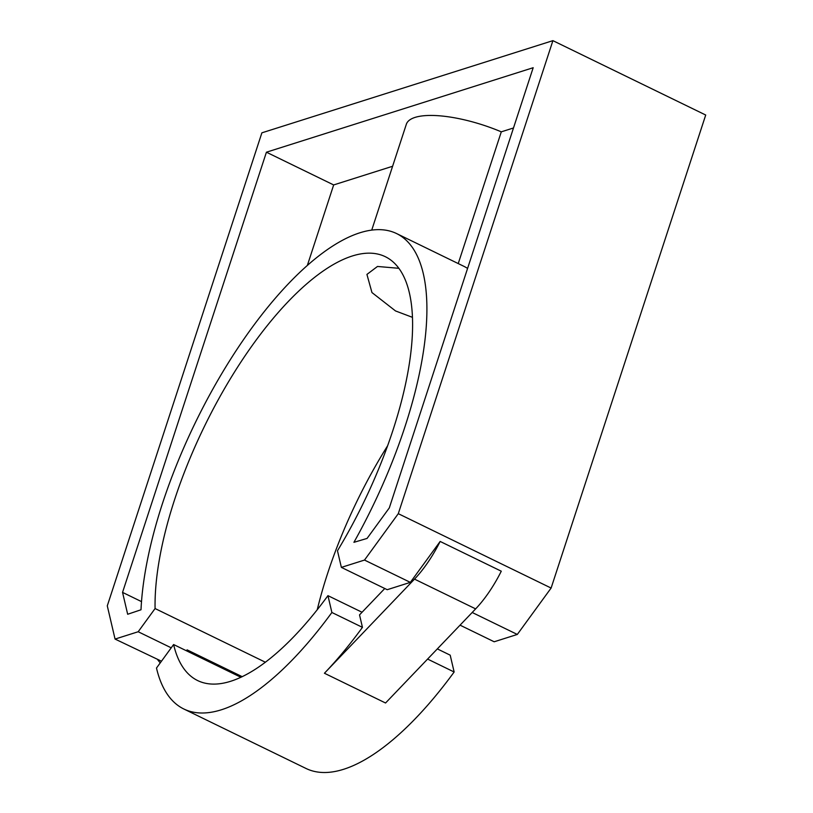 <?xml version="1.0" encoding="UTF-8"?>
<svg xmlns="http://www.w3.org/2000/svg" width="813" height="813" viewBox="0 0 813 813"><rect width="100%" height="100%" fill="white"/><g stroke="black" fill="none" stroke-linecap="round" stroke-linejoin="round"><path stroke-width="1.22" d="M412.394 317.314L395.504 310.932L371.958 292.558L366.927 274.418L377.486 266.461L398.797 268.3M392.923 430.321A231.624 88.261 -64 0 0 385.169 256.623A231.624 88.261 -64 0 0 174.663 499.456A231.624 88.261 -64 0 0 155.08 608.551L138.19 631.742L115.06 639.069L107.286 605.848L261.888 132.824L552.901 40.65L398.289 513.674L364.498 560.066L341.369 567.383L337.476 550.777A231.624 88.261 -64 0 0 392.923 430.321M387.608 445.778A231.624 88.261 -64 0 0 327.487 573.836A231.624 88.261 -64 0 0 317.243 609.76M265.424 662.249L155.08 608.551M405.047 426.479A257.365 98.078 116 0 1 353.919 542.322L367.059 538.43L389.315 507.891L533.186 67.713L266.42 152.204L122.55 592.392L127.671 614.262L141.005 609.77A257.365 98.078 116 0 1 162.539 503.298A257.365 98.078 116 0 1 396.429 233.483A257.365 98.078 116 0 1 405.047 426.479M396.429 233.483L463.674 266.217A257.365 98.078 116 0 1 467.587 268.412M362.039 612.25L327.944 595.655L331.887 612.484L362.446 627.362L359.529 614.882L384.773 588.51M188.758 651.914L187.092 649.861L242.244 676.701M362.446 627.362A263.239 100.314 116 0 1 324.428 673.245L414.508 579.12A73.536 28.018 -64 0 0 440.158 541.448L410.341 582.372L387.212 589.699L341.369 567.383M440.158 541.448L501.286 571.204A73.536 28.018 -64 0 1 475.635 608.876L385.555 703.001L324.428 673.245M513.491 127.976L501.296 131.838L458.237 263.564M410.341 582.372L364.498 560.066M161.472 661.203L115.06 639.069M171.218 647.819L138.19 631.742M501.296 131.838A73.536 23.14 -161.9 0 0 406.317 124.308L371.785 229.967M392.608 166.269L333.665 184.937L266.42 152.204M333.665 184.937L307.456 265.109M398.289 513.674L551.112 588.053L705.714 115.029L552.901 40.65M551.112 588.053L517.312 634.445L472.19 612.484M517.312 634.445L494.182 641.772L460.056 625.156M187.092 649.861L186.421 650.776M141.513 601.62L122.55 592.392M160.232 662.91L158.139 660.329A73.536 28.018 116 0 1 157.783 659.871M331.887 612.484A263.239 100.314 116 0 1 183.87 709.017A263.239 100.314 116 0 1 156.492 668.042L173.616 644.536A231.624 88.261 -64 0 0 197.701 680.593A231.624 88.261 -64 0 0 327.944 595.655M437.333 648.896L450.199 655.166L454.142 671.995A263.239 100.314 116 0 1 306.125 768.519L183.87 709.017M454.142 671.995L427.597 659.069M240.943 677.31L173.616 644.536M475.635 608.876L414.508 579.12"/></g></svg>
